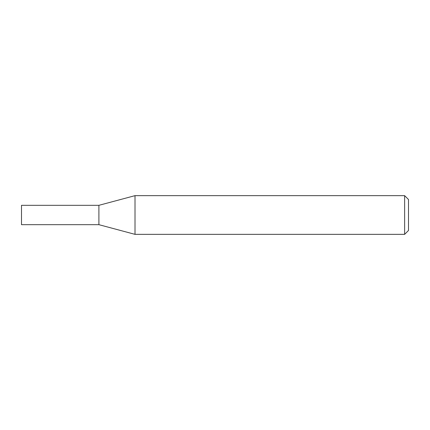 <?xml version="1.0" encoding="UTF-8"?>
<svg xmlns="http://www.w3.org/2000/svg" width="430" height="430" viewBox="0 0 430 430"><rect width="100%" height="100%" fill="white"/><g stroke="black" fill="none" stroke-linecap="round" stroke-linejoin="round"><path stroke-width="0.32" stroke-dasharray="2.15 1.61" d="M404.63 195.65L404.63 234.35M135.009 195.65L135.009 234.35M408.5 199.52L408.5 230.48M98.9 224.675L98.9 205.325L98.9 224.675M21.5 224.675L21.5 205.325"/><path stroke-width="0.64" d="M404.63 234.35L404.63 195.65L135.009 195.65L135.009 234.35L404.63 234.35L408.5 230.48L408.5 199.52L404.63 195.65M135.009 195.65L98.9 205.325L98.9 224.675L21.5 224.675L21.5 205.325L98.9 205.325L98.9 224.675L135.009 234.35"/></g></svg>
